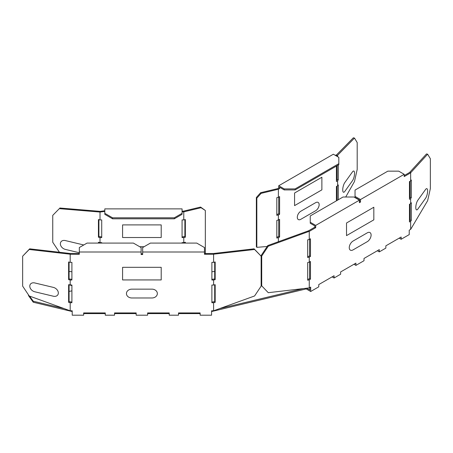<?xml version="1.0" encoding="UTF-8"?>
<svg xmlns="http://www.w3.org/2000/svg" width="453" height="453" viewBox="0 0 453 453"><rect width="100%" height="100%" fill="white"/><g stroke="black" fill="none" stroke-linecap="round" stroke-linejoin="round"><path stroke-width="0.68" d="M417.859 200.215A5.408 1.687 103.4 0 0 415.786 207.514A5.408 1.687 103.4 0 0 417.859 209.043L425.543 198.329A5.408 1.687 103.4 0 0 427.615 191.03A5.408 1.687 103.4 0 0 425.543 189.501L417.859 200.215M346.522 223.001L346.522 235.617L373.833 219.852L373.833 207.236L346.522 223.001M353.074 249.875L367.275 241.676A5.408 3.12 120 0 0 371.103 235.05A5.408 3.12 120 0 0 367.275 232.842L353.074 241.041A5.408 3.12 120 0 0 349.252 247.666A5.408 3.12 120 0 0 353.074 249.875M53.341 287.383L34.785 282.949A5.408 4.077 35.7 0 0 29.785 286.166A5.408 4.077 35.7 0 0 34.785 291.777L53.341 296.217A5.408 4.077 35.7 0 0 58.335 292.995A5.408 4.077 35.7 0 0 53.341 287.383M161.206 267.321L161.206 279.937L122.582 279.937L122.582 267.321L161.206 267.321M151.936 297.978L131.851 297.978A5.408 4.417 0 0 1 126.444 293.561A5.408 4.417 0 0 1 131.851 289.144L151.936 289.144A5.408 4.417 0 0 1 157.344 293.561A5.408 4.417 0 0 1 151.936 297.978M144.082 246.726L139.705 246.726M161.206 237.519L122.582 237.519L122.582 224.903L161.206 224.903L161.206 237.519M79.32 252.74L65.362 249.405A5.408 4.077 -144.3 0 1 60.362 243.793A5.408 4.077 -144.3 0 1 65.362 240.571L83.765 244.977M294.569 205.622L294.569 193.012L321.879 177.242L321.879 189.858L294.569 205.622M300.798 211.24L315.656 202.661A4.943 2.854 -60 0 1 319.15 204.677A4.943 2.854 -60 0 1 315.656 210.736L300.798 219.314A4.943 2.854 -60 0 1 297.298 217.293A4.943 2.854 -60 0 1 300.798 211.24M344.795 191.421A5.408 1.687 -76.6 0 1 342.728 189.886A5.408 1.687 -76.6 0 1 344.795 182.587L352.485 171.874A5.408 1.687 -76.6 0 1 354.552 173.408A5.408 1.687 -76.6 0 1 352.485 180.707L344.795 191.421M69.088 291.307A5.408 3.12 0 0 0 71.902 290.758M71.902 285.617A5.408 3.12 0 0 0 70.906 285.305L69.088 284.869M59.807 252.293L59.303 252.095L52.752 242.264L52.752 215.362L59.303 208.663L100.011 212.055L104.813 211.415M182.066 243.085L182.066 242.638L183.776 242.638L183.776 237.593L182.066 237.593L182.066 219.931L183.776 219.931L183.776 211.857L182.066 211.857M101.721 243.085L101.721 242.638L100.011 242.638L100.011 237.593L101.721 237.593L101.721 219.931L100.011 219.931L100.011 212.055M401.143 239.269L399.184 238.142L385.848 245.837L401.143 237.01L401.143 239.269L409.229 234.603L409.229 230.192L410.656 229.371L410.656 221.296L409.45 221.993L409.45 204.331L410.656 203.635L410.656 198.59L409.45 199.286L409.45 181.625L410.656 180.928L410.656 172.853L404.206 176.579L404.206 174.309L398.742 171.155L387.819 171.155L355.039 190.079L355.039 196.387L360.503 199.541L360.503 202.061L359.41 201.681M379.297 251.885L377.338 250.752L364.002 258.453L379.297 249.626L379.297 251.885L385.848 248.102L385.848 245.837M355.916 265.384L353.957 264.252L340.622 271.953L355.916 263.119L355.916 265.384L364.002 260.718L364.002 258.453M334.065 278L332.106 276.868L318.77 284.569L334.065 275.735L334.065 278L340.622 274.212L340.622 271.953M306.211 288.334L306.211 288.912L310.684 291.5L318.77 286.828L318.77 284.569M306.211 288.912L211.574 311.545M200.141 312.938L178.51 312.938L178.51 313.601L200.141 313.601L200.141 312.938L200.141 315.197L211.574 315.197L211.574 310.792L213.595 310.792L213.595 302.717L211.885 302.717L211.885 285.056L213.595 285.056L213.595 280.011L211.885 280.011L211.885 262.349L213.595 262.349L213.595 254.275L204.467 254.275L204.467 252.004L142.667 252.004L142.667 254.524L141.121 254.524L141.121 247.542L133.397 243.085L87.044 243.085L79.32 247.542L79.32 252.004L141.121 252.004M70.192 302.717L68.613 302.338L68.613 284.677L71.902 285.056L71.902 302.717L70.192 302.717L70.192 310.792L72.214 310.792L72.214 315.197L83.646 315.197L83.646 312.938L83.646 313.601L105.277 313.601L105.277 312.938L105.277 315.197L114.547 315.197L114.547 312.938L114.547 313.601L136.177 313.601L136.177 312.938L136.177 315.197L147.61 315.197L147.61 312.938L147.61 313.601L169.241 313.601L169.241 312.938L169.241 315.197L178.51 315.197L178.51 312.938M28.477 294.88L28.477 295.583L33.245 302.225L72.214 311.545M185.356 243.085L185.356 242.259L183.776 242.638M184.881 243.085L184.881 242.372M98.431 243.085L98.431 242.259L100.011 242.638M98.907 243.085L98.907 242.372M336.409 200.832L336.409 186.511L337.621 185.815L337.621 180.77L338.278 179.858L338.278 165M204.467 253.561L213.703 253.476L214.173 254.133L254.586 249.49L261.138 256.188L261.138 286.132L254.586 295.968L213.595 310.792M211.885 279.297L214.699 278.974L215.175 279.631L213.595 280.011M211.885 302.004L214.699 301.681L215.175 302.338L213.595 302.717M68.613 302.338L69.088 301.681L71.902 302.004M70.192 285.056L70.192 280.011L68.613 279.631L69.088 278.974L71.902 279.297M70.192 280.011L71.902 280.011L71.902 262.349L70.192 262.349L70.192 254.275L69.615 254.133L70.085 253.476L79.32 253.561M142.667 253.81L141.121 253.81M70.192 254.275L79.32 254.275L79.32 252.004M105.277 312.938L83.646 312.938M136.177 312.938L114.547 312.938M169.241 312.938L147.61 312.938M205.339 253.561L205.339 210.486L201.053 207.723L183.776 211.857M182.066 236.879L184.881 236.557L185.356 237.213L185.356 219.552L183.776 219.931M185.356 237.213L183.776 237.593M214.699 271.472L211.885 271.76M52.752 215.362L59.303 208.663M104.813 210.77L100.26 211.375L59.779 208.006M101.721 236.879L98.907 236.557L98.907 219.665M71.902 271.76L69.088 271.472M33.245 302.225L33.245 301.217L29.575 296.103M33.245 301.217L63.686 308.499M72.214 313.476L72.214 310.792M211.574 313.476L211.574 310.792M302.751 288.731L220.096 308.499M309.812 287.593L309.812 289.982L306.834 288.261M142.667 252.004L142.667 247.542L150.39 243.085L196.744 243.085L204.467 247.542L204.467 252.004M100.011 237.593L98.431 237.213L98.431 219.552L100.011 219.931M98.907 236.557L98.431 237.213M182.066 214.343L174.337 218.799L112.537 218.799L104.813 214.343L104.813 208.873L182.066 208.873L182.066 214.343M182.066 213.335L174.337 217.791L112.537 217.791L104.813 213.335M70.192 310.792L29.202 295.968L22.65 286.132L22.65 256.188L29.672 248.833L70.085 253.476M68.613 279.631L68.613 261.97L70.192 262.349M214.173 254.133L213.595 254.275M213.595 262.349L215.175 261.97L215.175 279.631M213.595 285.056L215.175 284.677L215.175 302.338M69.088 262.083L69.088 278.974M69.088 284.79L69.088 301.681M214.699 284.79L214.699 301.681M214.699 262.083L214.699 278.974M213.703 253.476L254.11 248.833L261.138 256.188M184.881 236.557L184.881 219.665M182.066 211.143L183.527 211.143L200.583 207.066L201.053 207.723M205.339 210.486L200.583 207.066M359.41 200.169L315.713 225.401L310.248 222.247L310.248 215.939L343.023 197.015L353.952 197.015L359.41 200.169L359.41 202.695L360.503 202.061M315.713 225.401L315.713 227.672L314.835 227.168L314.835 225.905L310.248 223.255L310.248 222.247M355.039 196.387L355.039 197.395L359.631 200.045L359.631 201.557M404.206 175.571L409.608 172.451L426.494 153.935L427.638 154.207L430.35 158.692L430.35 188.635L427.638 200.685L410.656 229.371M409.45 198.278L410.169 197.406L410.169 181.211M409.45 220.985L410.169 220.113L410.169 203.918M307.678 279.444L309.592 278.635L309.592 261.981M307.678 256.738L309.592 255.928L309.592 239.275M308.204 230.877L308.68 231.534L268.267 246.217L261.715 256.053L261.239 255.396L267.791 245.56L308.555 230.792L314.835 227.168M279.603 188.533L278.725 188.029L278.725 185.758L333.351 154.218L338.816 157.372L338.816 163.68L295.113 188.907L284.19 188.907L284.19 189.92L279.603 187.27L279.603 188.533L278.391 189.229L278.391 197.304L279.603 196.602L279.603 214.263L278.391 214.965L278.391 220.011L279.603 219.314L279.603 236.976L278.391 237.672L278.391 241.709M314.563 227.327L314.835 226.845M336.409 166.075L336.409 181.466L337.621 180.77M337.621 156.681L337.621 155.232L336.194 155.86M278.725 185.758L284.19 188.907M276.811 237.276L278.725 236.466L278.725 219.818M276.811 214.569L278.725 213.759L278.725 197.112M278.725 188.029L277.695 188.624L260.639 192.701L261.109 193.363L278.391 189.229M335.316 155.356L336.562 155.645M345.718 197.015L354.484 181.506L357.196 169.456L357.196 142.559L354.484 138.074L353.34 137.803L336.573 154.864L335.328 155.351M336.409 180.458L337.134 179.586L337.134 165.662M310.684 291.5L310.684 287.089L309.257 287.91L309.257 279.841L310.469 279.139L310.469 261.477L309.257 262.179L309.257 257.134L310.469 256.432L310.469 238.771L309.257 239.473L309.257 231.398L315.713 227.672M404.206 174.309L360.503 199.541M260.639 192.701L256.353 197.514L256.353 246.681L256.828 247.344L267.179 246.483M278.391 197.304L276.811 197.678L276.811 215.339L278.391 214.965M278.725 213.759L279.603 214.263M278.391 237.672L276.811 238.052L276.811 220.39L278.391 220.011M278.725 236.466L279.603 236.976M338.278 199.756L338.278 184.903L337.621 185.815M354.484 138.074L337.621 155.232M337.134 200.419L337.134 186.098M337.134 179.586L338.278 179.858M261.239 255.396L261.239 285.339L268.267 292.695L309.257 287.91M309.257 279.841L307.678 280.214L307.678 262.553L309.257 262.179M410.656 180.928L411.313 180.017L411.313 197.678L410.656 198.59M411.313 197.678L410.169 197.406M410.656 203.635L411.313 202.723L411.313 220.385L410.656 221.296M310.469 279.139L309.592 278.635M309.257 257.134L307.678 257.508L307.678 239.847L309.257 239.473M310.469 256.432L309.592 255.928M309.257 231.398L308.68 231.534M261.715 256.053L261.715 285.996M409.755 172.248L410.899 172.519L427.638 154.207M410.899 172.519L410.656 172.853M411.313 220.385L410.169 220.113M267.791 245.56L268.267 246.217M256.828 247.344L256.828 198.171L261.109 193.363M295.113 188.907L295.113 189.92L338.816 164.688L338.816 163.68M295.113 189.92L284.19 189.92M69.615 254.133L29.202 249.49L22.65 256.188M256.353 197.514L256.828 198.171M29.202 249.49L29.672 248.833M174.337 217.791L174.337 218.799M112.537 217.791L112.537 218.799M254.11 248.833L254.586 249.49"/></g></svg>
